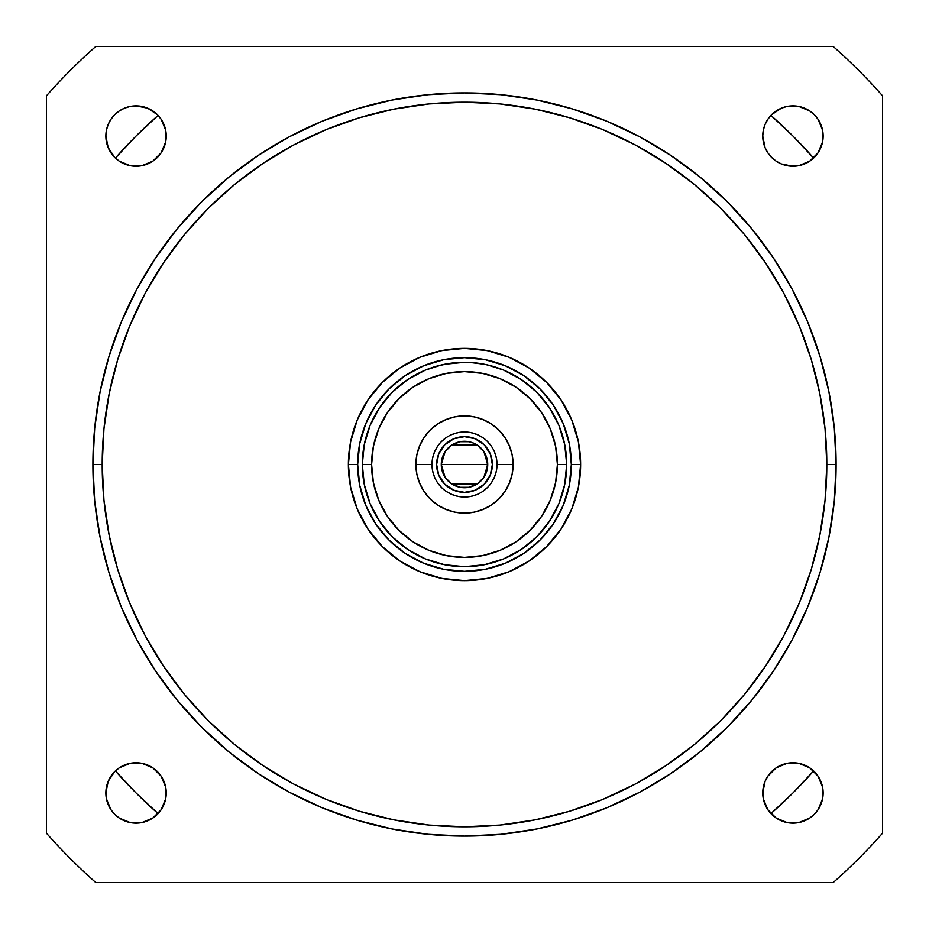 <?xml version="1.0" encoding="UTF-8"?>
<svg xmlns="http://www.w3.org/2000/svg" width="929" height="929" viewBox="0 0 929 929"><rect width="100%" height="100%" fill="white"/><g stroke="black" fill="none" stroke-linecap="round" stroke-linejoin="round"><path stroke-width="1.39" d="M445.049 477.192L441.275 464.5L487.725 464.5L483.939 477.204M483.661 477.622L481.152 480.688M480.699 481.141L477.529 483.73M477.297 483.881L451.703 483.881M451.482 483.73L448.301 481.141M447.848 480.699L445.351 477.634M483.951 451.808L487.725 464.5A23.225 23.225 0 0 1 464.5 487.725A23.225 23.225 0 0 1 441.275 464.5L441.716 469.029L445.188 477.401L451.599 483.812L459.971 487.284L469.029 487.284L477.401 483.812L483.812 477.401L487.284 469.029L487.284 459.971L483.812 451.599L477.401 445.188L473.384 443.04L469.029 441.716L459.971 441.716L451.599 445.188L445.188 451.599L443.04 455.616L441.275 464.5L445.061 451.796M492.37 464.5A27.87 27.87 0 0 1 464.5 492.37A27.87 27.87 0 0 1 436.63 464.5L438.755 453.84L444.794 444.794L453.84 438.755L464.5 436.63L475.16 438.755L484.206 444.794L490.245 453.84L492.37 464.5L490.245 475.16L484.206 484.206L475.16 490.245L464.5 492.37L453.84 490.245L444.794 484.206L438.755 475.16L436.63 464.5A27.87 27.87 0 0 1 464.5 436.63A27.87 27.87 0 0 1 492.37 464.5M494.542 452.051L496.388 458.16L497.015 464.5L513.11 464.5A48.61 48.61 0 0 1 464.5 513.11A48.61 48.61 0 0 1 415.89 464.5L431.985 464.5A32.515 32.515 0 0 0 464.5 497.015A32.515 32.515 0 0 0 497.015 464.5A32.515 32.515 0 0 1 464.5 497.015A32.515 32.515 0 0 1 431.985 464.5L432.612 470.84L434.458 476.949M92.9 464.5L102.19 464.5A362.31 362.31 0 0 1 464.5 102.19A362.31 362.31 0 0 1 826.81 464.5L836.1 464.5A371.6 371.6 0 0 0 464.5 92.9A371.6 371.6 0 0 0 92.9 464.5L94.688 428.072L100.042 392.003L108.902 356.631L121.188 322.293L136.784 289.325L155.526 258.053L177.253 228.755L201.744 201.744L228.755 177.253L258.053 155.526L289.325 136.784L322.293 121.188L356.631 108.902L392.003 100.042L428.072 94.688L464.5 92.9L500.928 94.688L536.997 100.042L572.369 108.902L606.707 121.188L639.675 136.784L670.947 155.526L700.245 177.253L727.256 201.744L751.747 228.755L773.474 258.053L792.216 289.325L807.812 322.293L820.098 356.631L828.958 392.003L834.312 428.072L836.1 464.5A371.6 371.6 0 0 0 464.5 92.9A371.6 371.6 0 0 0 92.9 464.5L102.19 464.5L103.932 500.011L109.146 535.185L117.786 569.674L129.77 603.153L144.97 635.297L163.249 665.791L184.43 694.346L208.305 720.695L234.654 744.57L263.209 765.751L293.703 784.03L325.847 799.23L359.326 811.214L393.815 819.854L428.989 825.068L464.5 826.81L500.011 825.068L535.185 819.854L569.674 811.214L603.153 799.23L635.297 784.03L665.791 765.751L694.346 744.57L720.695 720.695L744.57 694.346L765.751 665.791L784.03 635.297L799.23 603.153L811.214 569.674L819.854 535.185L825.068 500.011L826.81 464.5L825.068 428.989L819.854 393.815L811.214 359.326L799.23 325.847L784.03 293.703L765.751 263.209L744.57 234.654L720.695 208.305L694.346 184.43L665.791 163.249L635.297 144.97L603.153 129.77L569.674 117.786L535.185 109.146L500.011 103.932L464.5 102.19L428.989 103.932L393.815 109.146L359.326 117.786L325.847 129.77L293.703 144.97L263.209 163.249L234.654 184.43L208.305 208.305L184.43 234.654L163.249 263.209L144.97 293.703L129.77 325.847L117.786 359.326L109.146 393.815L103.932 428.989L102.19 464.5A362.31 362.31 0 0 0 464.5 826.81A362.31 362.31 0 0 0 826.81 464.5L836.1 464.5L834.312 500.928L828.958 536.997L820.098 572.369L807.812 606.707L792.216 639.675L773.474 670.947L751.747 700.245L727.256 727.256L700.245 751.747L670.947 773.474L639.675 792.216L606.707 807.812L572.369 820.098L536.997 828.958L500.928 834.312L464.5 836.1L428.072 834.312L392.003 828.958L356.631 820.098L322.293 807.812L289.325 792.216L258.053 773.474L228.755 751.747L201.744 727.256L177.253 700.245L155.526 670.947L136.784 639.675L121.188 606.707L108.902 572.369L100.042 536.997L94.688 500.928L92.9 464.5A371.6 371.6 0 0 0 464.5 836.1A371.6 371.6 0 0 0 836.1 464.5A371.6 371.6 0 0 1 464.5 836.1A371.6 371.6 0 0 1 92.9 464.5M503.611 370.09L521.274 379.531L536.765 392.235L549.469 407.726L558.91 425.389L564.727 444.561L566.69 464.5A102.19 102.19 0 0 0 464.5 362.31A102.19 102.19 0 0 0 362.31 464.5L371.6 464.5A92.9 92.9 0 0 1 464.5 371.6A92.9 92.9 0 0 1 557.4 464.5L566.69 464.5A102.19 102.19 0 0 0 464.5 362.31A102.19 102.19 0 0 0 362.31 464.5L364.273 444.561L370.09 425.389L379.531 407.726L392.235 392.235L407.726 379.531L425.389 370.09L441.705 364.888M348.375 464.5L357.665 464.5A106.835 106.835 0 0 1 464.5 357.665A106.835 106.835 0 0 1 571.335 464.5L580.625 464.5A116.125 116.125 0 0 0 464.5 348.375A116.125 116.125 0 0 0 348.375 464.5L350.605 441.844L357.212 420.059L367.942 399.981L382.388 382.388L399.981 367.942L420.059 357.212L441.844 350.605L464.5 348.375L487.156 350.605L508.941 357.212L529.019 367.942L546.612 382.388L561.058 399.981L571.788 420.059L578.395 441.844L580.625 464.5A116.125 116.125 0 0 0 464.5 348.375A116.125 116.125 0 0 0 348.375 464.5L357.665 464.5L359.72 485.344L365.794 505.388L375.664 523.851L388.961 540.039L405.149 553.336L423.612 563.206L443.656 569.28L464.5 571.335L485.344 569.28L505.388 563.206L523.851 553.336L540.039 540.039L553.336 523.851L563.206 505.388L569.28 485.344L571.335 464.5L569.28 443.656L563.206 423.612L553.336 405.149L540.039 388.961L523.851 375.664L505.388 365.794L485.344 359.72L464.5 357.665L443.656 359.72L423.612 365.794L405.149 375.664L388.961 388.961L375.664 405.149L365.794 423.612L359.72 443.656L357.665 464.5A106.835 106.835 0 0 0 464.5 571.335A106.835 106.835 0 0 0 571.335 464.5L580.625 464.5L578.395 487.156L571.788 508.941L561.058 529.019L546.612 546.612L529.019 561.058L508.941 571.788L487.156 578.395L464.5 580.625L441.844 578.395L420.059 571.788L399.981 561.058L382.388 546.612L367.942 529.019L357.212 508.941L350.605 487.156L348.375 464.5A116.125 116.125 0 0 0 464.5 580.625A116.125 116.125 0 0 0 580.625 464.5A116.125 116.125 0 0 1 464.5 580.625A116.125 116.125 0 0 1 348.375 464.5M491.824 366.026L490.257 365.608M484.195 364.226L490.245 365.608M478.319 363.251L472.652 362.635M444.561 364.273L464.5 362.31L444.805 364.226L456.905 362.589M449.009 363.494L437.501 365.945M157.396 114.697L161.158 119.272L163.945 124.498L165.664 130.153L166.245 136.052A30.192 30.192 0 0 1 136.052 166.245A30.192 30.192 0 0 1 105.86 136.052L106.44 130.153L108.159 124.498L110.946 119.272L114.697 114.697L119.272 110.946L124.498 108.159L130.153 106.44L136.052 105.86L147.606 108.159L157.396 114.697L161.158 119.272L165.664 130.153L165.664 141.94L161.158 152.82L152.82 161.158L141.94 165.664L130.153 165.664L119.272 161.158L114.697 157.396L108.159 147.606L105.86 136.052L106.44 130.153L108.159 124.498M165.664 787.06L166.245 792.948A30.192 30.192 0 0 1 136.052 823.14A30.192 30.192 0 0 1 105.86 792.948L108.159 781.394L114.697 771.604L119.272 767.842L130.153 763.336L141.94 763.336L152.82 767.842L161.158 776.179L165.664 787.06L165.664 798.847L161.158 809.728L152.82 818.054L141.94 822.56L130.153 822.56L119.272 818.054L114.697 814.303L110.946 809.728L106.44 798.847L106.44 787.06M822.56 787.06L823.14 792.948A30.192 30.192 0 0 1 792.948 823.14A30.192 30.192 0 0 1 762.755 792.948L765.055 781.394L767.842 776.179L776.179 767.842L787.06 763.336L798.847 763.336L809.728 767.842L818.054 776.179L822.56 787.06L822.56 798.847L818.054 809.728L814.303 814.303L809.728 818.054L798.847 822.56L787.06 822.56L776.179 818.054L767.842 809.728L763.336 798.847L763.336 787.06M822.56 130.153L823.14 136.052A30.192 30.192 0 0 1 792.948 166.245A30.192 30.192 0 0 1 762.755 136.052L763.336 130.153L765.055 124.498L767.842 119.272L771.604 114.697L781.394 108.159L787.06 106.44L798.847 106.44L809.728 110.946L814.303 114.697L818.054 119.272L822.56 130.153L822.56 141.94L818.054 152.82L809.728 161.158L798.847 165.664L792.948 166.245L781.394 163.945L776.179 161.158L771.604 157.396L767.842 152.82L765.055 147.606L762.755 136.052L763.336 130.153L765.055 124.498M371.6 464.5L373.388 482.627L378.672 500.046L387.254 516.118L398.808 530.192L412.882 541.746L428.954 550.328L446.373 555.612L464.5 557.4L482.627 555.612L500.046 550.328L516.118 541.746L530.192 530.192L541.746 516.118L550.328 500.046L555.612 482.627L557.4 464.5L555.612 446.373L550.328 428.954L541.746 412.882L530.192 398.808L516.118 387.254L500.046 378.672L482.627 373.388L464.5 371.6L446.373 373.388L428.954 378.672L412.882 387.254L398.808 398.808L387.254 412.882L378.672 428.954L373.388 446.373L371.6 464.5A92.9 92.9 0 0 0 464.5 557.4A92.9 92.9 0 0 0 557.4 464.5L566.69 464.5L564.727 484.439L558.91 503.611L549.469 521.274L536.765 536.765L521.274 549.469L503.611 558.91L484.439 564.727L464.5 566.69L444.561 564.727L425.389 558.91L407.726 549.469L392.235 536.765L379.531 521.274L370.09 503.611L364.273 484.439L362.31 464.5L371.6 464.5M415.89 464.5L416.831 455.013L419.594 445.897L424.088 437.501L430.127 430.127L437.501 424.088L445.897 419.594L455.013 416.831L464.5 415.89L473.987 416.831L483.103 419.594L491.499 424.088L498.873 430.127L504.911 437.501L509.406 445.897L512.169 455.013L513.11 464.5L512.169 473.987L509.406 483.103L504.911 491.499L498.873 498.873L491.499 504.911L483.103 509.406L473.987 512.169L464.5 513.11L455.013 512.169L445.897 509.406L437.501 504.911L430.127 498.873L424.088 491.499L419.594 483.103L416.831 473.987L415.89 464.5L431.985 464.5A32.515 32.515 0 0 1 464.5 431.985A32.515 32.515 0 0 1 497.015 464.5L513.11 464.5A48.61 48.61 0 0 0 464.5 415.89A48.61 48.61 0 0 0 415.89 464.5M469.935 362.449L484.439 364.273M487.284 364.876L503.599 370.079M770.919 115.405L792.948 136.052L813.595 158.081A464.5 464.5 0 0 0 770.919 115.405M813.595 770.919L792.948 792.948L770.919 813.595A464.5 464.5 0 0 0 813.595 770.919M158.081 813.595L136.052 792.948L115.405 770.919A464.5 464.5 0 0 0 158.081 813.595M115.405 158.081L136.052 136.052L158.081 115.405A464.5 464.5 0 0 0 115.405 158.081M95.815 882.55A557.4 557.4 0 0 1 46.45 833.185L46.45 95.815A557.4 557.4 0 0 1 95.815 46.45L833.185 46.45A557.4 557.4 0 0 1 882.55 95.815L882.55 833.185A557.4 557.4 0 0 1 833.185 882.55L95.815 882.55A557.4 557.4 0 0 1 46.45 833.185L46.45 95.815A557.4 557.4 0 0 1 95.815 46.45L833.185 46.45A557.4 557.4 0 0 1 882.55 95.815L882.55 833.185A557.4 557.4 0 0 1 833.185 882.55L176.916 882.55M106.44 141.94L105.86 136.052A30.192 30.192 0 0 1 136.052 105.86A30.192 30.192 0 0 1 166.245 136.052L165.664 141.94M163.945 147.606L161.158 152.82M141.94 165.664L130.153 165.664L124.498 163.945M119.272 161.158L114.697 157.396M110.946 119.272L114.697 114.697L119.272 110.946L124.498 108.159M130.153 106.44L141.94 106.44M147.606 108.159L152.82 110.946M106.44 798.847L105.86 792.948A30.192 30.192 0 0 1 136.052 762.755A30.192 30.192 0 0 1 166.245 792.948L165.664 798.847L163.945 804.502M161.158 809.728L157.396 814.303M141.94 822.56L130.153 822.56L124.498 820.841M119.272 818.054L114.697 814.303L110.946 809.728L108.159 804.502M108.159 781.394L110.946 776.179M114.697 771.604L119.272 767.842L130.153 763.336L141.94 763.336M147.606 765.055L152.82 767.842M771.604 814.303L767.842 809.728L765.055 804.502L763.336 798.847L762.755 792.948A30.192 30.192 0 0 1 792.948 762.755A30.192 30.192 0 0 1 823.14 792.948L822.56 798.847L820.841 804.502M818.054 809.728L814.303 814.303L809.728 818.054L804.502 820.841M798.847 822.56L787.06 822.56M781.394 820.841L776.179 818.054M765.055 781.394L767.842 776.179M787.06 763.336L798.847 763.336L804.502 765.055M809.728 767.842L814.303 771.604M763.336 141.94L762.755 136.052A30.192 30.192 0 0 1 792.948 105.86A30.192 30.192 0 0 1 823.14 136.052L822.56 141.94M820.841 147.606L818.054 152.82M814.303 157.396L809.728 161.158L798.847 165.664L787.06 165.664M781.394 163.945L776.179 161.158M767.842 119.272L771.604 114.697M787.06 106.44L798.847 106.44L804.502 108.159M809.728 110.946L814.303 114.697L818.054 119.272L820.841 124.498M46.45 752.084L46.45 833.185M752.374 882.55L833.185 882.55M882.55 833.185L882.55 752.084M882.55 176.626L882.55 95.815M833.185 46.45L751.991 46.45M176.916 46.45L95.815 46.45M46.45 95.815L46.45 176.626M566.69 464.5A102.19 102.19 0 0 1 464.5 566.69A102.19 102.19 0 0 1 362.31 464.5A102.19 102.19 0 0 0 464.5 566.69A102.19 102.19 0 0 0 566.69 464.5M491.534 446.431L487.493 441.507M482.569 437.466L476.949 434.458L470.84 432.612M464.5 431.985L458.16 432.612L452.051 434.458M446.431 437.466L441.507 441.507M437.466 446.431L434.458 452.051L432.612 458.16M437.466 482.569L441.507 487.493M446.431 491.534L452.051 494.542L458.16 496.388M464.5 497.015L470.84 496.388L476.949 494.542M482.569 491.534L487.493 487.493M491.534 482.569L494.542 476.949L496.388 470.84M497.015 464.5A32.515 32.515 0 0 0 464.5 431.985A32.515 32.515 0 0 0 431.985 464.5M487.725 464.5A23.225 23.225 0 0 0 464.5 441.275A23.225 23.225 0 0 0 441.275 464.5L487.725 464.5M445.339 451.378L447.848 448.312M448.301 447.859L451.471 445.27M451.703 445.119L477.297 445.119M477.518 445.27L480.699 447.859M481.152 448.301L483.649 451.366M444.805 364.226L442.471 364.714M441.345 364.969L439.614 365.387M438.778 365.596L436.63 366.189"/></g></svg>
